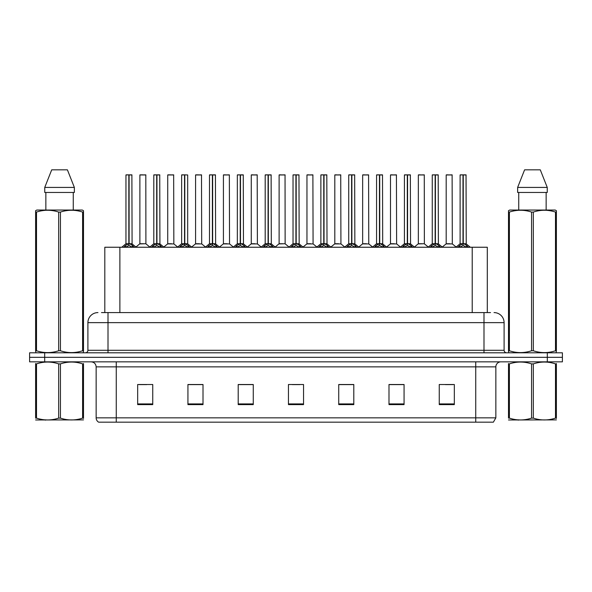 <?xml version="1.0" encoding="UTF-8"?>
<svg xmlns="http://www.w3.org/2000/svg" width="592" height="592" viewBox="0 0 592 592"><rect width="100%" height="100%" fill="white"/><g stroke="black" fill="none" stroke-linecap="round" stroke-linejoin="round"><path stroke-width="0.89" d="M104.806 312.591L104.806 247.241L487.297 247.241L487.297 312.591M495.852 417.841L493.388 422.163L475.746 422.163L475.746 417.841L495.852 417.841L495.852 366.87A5.025 5.025 0 0 1 500.876 361.845M475.746 422.163L98.612 422.163A5.025 5.025 0 0 1 96.148 417.841L96.148 366.87C95.852 363.821 94.18 362.141 91.124 361.845M44.681 352.795L562.4 352.795L562.4 357.324L29.6 357.324L29.6 361.845L44.681 361.845L44.681 357.324L29.6 357.324L29.6 352.795L44.681 352.795L44.681 357.324L562.4 357.324L562.4 361.845L44.681 361.845M454.33 404.617L454.33 384.511L439.249 384.511L439.249 404.617L454.33 404.617M404.07 404.617L404.07 384.511L388.988 384.511L388.988 404.617L404.07 404.617M353.801 404.617L353.801 384.511L338.728 384.511L338.728 404.617L353.801 404.617M152.751 404.617L152.751 384.511L137.67 384.511L137.67 404.617L152.751 404.617M203.012 404.617L203.012 384.511L187.93 384.511L187.93 404.617L203.012 404.617M253.272 404.617L253.272 384.511L238.199 384.511L238.199 404.617L253.272 404.617M303.541 404.617L303.541 384.511L288.459 384.511L288.459 404.617L303.541 404.617M466.6 422.163L125.4 422.163M403.663 384.615L397.284 384.615M389.743 384.615L404.07 384.615M445.436 384.615L452.976 384.615M250.512 384.615L244.126 384.615M187.93 384.615L202.36 384.615M194.82 384.615L188.434 384.615M139.127 384.615L146.668 384.615M347.97 384.615L341.591 384.615M292.278 384.615L299.818 384.615M253.272 384.615L238.199 384.615M353.801 384.615L338.728 384.615M101.713 312.591L490.516 312.591M101.484 312.591L108.01 312.591L108.01 322.64L87.905 322.64L87.905 350.286A2.516 2.516 0 0 1 85.396 352.795M97.961 312.591A10.049 10.049 0 0 0 87.905 322.64M494.039 312.591A10.049 10.049 0 0 1 504.095 322.64L504.095 350.286C504.243 351.811 505.08 352.647 506.604 352.795M123.721 247.36L125.548 245.428L128.841 243.763L128.841 245.517L128.93 243.223L132.401 245.428L134.229 247.36M125.955 174.966L128.841 174.862L125.955 174.966L125.955 243.726L128.841 243.763M128.841 174.862L126.059 174.862M129.433 243.926L132.083 243.919L131.89 174.862L129.1 174.862L129.1 243.726L131.986 243.726L129.1 243.726M128.841 174.966L128.841 243.726L125.955 243.726L121.767 247.241M129.1 174.862L129.1 243.763M127.968 174.862L129.981 174.862M132.401 247.256L129.1 245.517M128.841 245.517L125.548 247.256M128.93 174.862L128.841 243.726M145.906 243.726L145.81 174.862L139.882 174.966L139.882 243.726L143.027 243.726M142.85 174.862L139.978 174.862M143.656 243.726L139.882 243.726L135.931 247.042M151.567 247.36L153.395 245.428L156.688 243.763L156.688 245.517L156.776 243.223L160.247 245.428L162.075 247.36M153.802 174.966L156.695 174.862L153.802 174.966L153.802 243.726L156.688 243.763M156.695 174.862L153.905 174.862M157.28 243.926L159.929 243.919L159.736 174.862L156.947 174.862L156.947 243.726L159.833 243.726L156.947 243.726M156.688 174.966L156.688 243.726L153.802 243.726L149.613 247.241M156.947 174.862L156.947 243.763M155.814 174.862L157.827 174.862M160.247 247.256L156.947 245.517M156.688 245.517L153.395 247.256M156.776 174.862L156.688 243.726M179.413 247.36L181.241 245.428L184.534 243.763L184.534 245.517L184.623 243.223L184.8 245.517L184.711 174.862L187.679 174.966L187.679 243.726L184.793 243.726L187.679 243.726L185.126 243.926L188.093 245.428L189.921 247.36M181.648 174.966L184.541 174.862L181.648 174.966L181.648 243.726L184.534 243.763M184.541 174.862L181.751 174.862M187.679 174.966L184.793 174.862M184.534 174.966L184.534 243.726L181.648 243.726L177.459 247.241M183.661 174.862L185.673 174.862M188.093 247.256L184.8 245.517M184.534 245.517L181.241 247.256M184.623 174.862L184.534 243.726M184.793 174.966L184.793 243.726M207.259 247.36L209.087 245.428L212.38 243.763L212.38 245.517L212.469 243.223L215.939 245.428L217.767 247.36M209.494 174.966L212.387 174.862L209.494 174.966L209.494 243.726L212.38 243.763M212.387 174.862L209.598 174.862M212.972 243.926L215.621 243.919L215.429 174.862L212.639 174.862L212.646 243.726L215.525 243.726L212.646 243.726M212.38 174.966L212.38 243.726L209.494 243.726L205.306 247.241M212.639 174.862L212.646 243.763M211.507 174.862L213.52 174.862M215.939 247.256L212.646 245.517M212.38 245.517L209.087 247.256M212.469 174.862L212.38 243.726M235.105 247.36L236.933 245.428L240.226 243.763L240.226 245.517L240.315 243.223L243.786 245.428L245.613 247.36M237.34 174.966L240.234 174.862L237.34 174.966L237.34 243.726L240.226 243.763M240.234 174.862L237.444 174.862M240.818 243.926L243.467 243.919L243.275 174.862L240.485 174.862L240.493 243.726L243.371 243.726L240.493 243.726M240.226 174.966L240.226 243.726L237.34 243.726L233.152 247.241M240.485 174.862L240.493 243.763M239.353 174.862L241.366 174.862M243.786 247.256L240.493 245.517M240.226 245.517L236.933 247.256M240.315 174.862L240.226 243.726M171.502 243.726L167.632 243.919L173.848 243.919L173.656 174.862L167.728 174.966L167.728 243.726L170.873 243.726M170.696 174.862L167.825 174.862M199.349 243.726L195.478 243.919L201.694 243.919L201.502 174.862L195.575 174.966L195.575 243.726L198.72 243.726M198.542 174.862L195.671 174.862M227.195 243.726L223.325 243.919L229.541 243.919L229.348 174.862L223.421 174.966L223.421 243.726L226.566 243.726M225.426 174.862L223.517 174.862M83.494 419.891L35.616 419.972M83.494 418.448L83.494 418.122C83.494 420.557 83.494 420.557 83.494 418.122L82.606 418.122L82.606 363.88C75.251 361.446 67.865 361.446 60.443 363.88L58.667 363.88C51.312 361.446 43.926 361.446 36.512 363.88L35.616 363.88C35.616 361.446 35.616 361.446 35.616 363.88L35.616 363.547M60.443 363.88L60.443 418.122C67.806 420.557 75.191 420.557 82.606 418.122M60.443 418.122L58.667 418.122L58.667 363.88M83.494 363.555L83.494 363.88C83.494 361.446 83.494 361.446 83.494 363.88L82.606 363.88M83.494 363.88L83.494 418.122M36.512 363.88L36.512 418.122L35.616 418.122L35.616 363.88M36.512 418.122C43.867 420.557 51.252 420.557 58.667 418.122M35.616 418.122C35.616 420.557 35.616 420.557 35.616 418.122M556.384 419.891L508.506 419.972M556.384 418.448L556.384 418.122C556.384 420.557 556.384 420.557 556.384 418.122L555.488 418.122L555.488 363.88C548.133 361.446 540.748 361.446 533.333 363.88L531.557 363.88C524.194 361.446 516.809 361.446 509.394 363.88L508.506 363.88C508.506 361.446 508.506 361.446 508.506 363.88L508.506 363.547M533.333 363.88L533.333 418.122C540.688 420.557 548.074 420.557 555.488 418.122M533.333 418.122L531.557 418.122L531.557 363.88M556.384 363.555L556.384 363.88C556.384 361.446 556.384 361.446 556.384 363.88L555.488 363.88M556.384 363.88L556.384 418.122M509.394 363.88L509.394 418.122L508.506 418.122L508.506 363.88M509.394 418.122C516.749 420.557 524.135 420.557 531.557 418.122M508.506 418.122C508.506 420.557 508.506 420.557 508.506 418.122M83.183 352.795L83.494 350.767L82.606 350.767L82.606 212.077C75.251 209.649 67.865 209.649 60.443 212.077L58.667 212.077C51.312 209.649 43.926 209.649 36.512 212.077L35.616 212.077L35.616 210.7L36.785 210.049L35.616 210.7L35.616 351.396M60.443 212.077L60.443 350.767C67.806 353.202 75.191 353.202 82.606 350.767M60.443 350.767L58.667 350.767L58.667 212.077M36.512 212.077L36.512 350.767C43.867 353.202 51.252 353.202 58.667 350.767M36.512 350.767L35.616 350.767L35.934 352.795M83.494 217.59L83.494 210.7L82.332 210.049L83.494 210.7L83.494 212.077L82.606 212.077M82.332 210.049L36.785 210.049M45.85 192.459L45.85 210.049M73.267 210.049L73.267 192.459L73.267 210.049M67.407 169.837L74.363 187.427L74.363 192.459L44.748 192.459L44.748 187.427L51.711 169.837L44.748 187.427L74.363 187.427L67.407 169.837L51.711 169.837M83.494 351.396L83.494 212.077M556.066 352.795L556.384 350.767L555.488 350.767L555.488 212.077C548.133 209.649 540.748 209.649 533.333 212.077L531.557 212.077C524.194 209.649 516.809 209.649 509.394 212.077L508.506 212.077L508.506 210.7L509.668 210.049L508.506 210.7L508.506 351.396M533.333 212.077L533.333 350.767C540.688 353.202 548.074 353.202 555.488 350.767M533.333 350.767L531.557 350.767L531.557 212.077M509.394 212.077L509.394 350.767C516.749 353.202 524.135 353.202 531.557 350.767M509.394 350.767L508.506 350.767L508.817 352.795M556.384 217.59L556.384 210.7L555.215 210.049L556.384 210.7L556.384 212.077L555.488 212.077M555.215 210.049L509.668 210.049M518.733 192.459L518.733 210.049M546.15 210.049L546.15 192.459M540.289 169.837L547.252 187.427L547.252 192.459L517.637 192.459L517.637 187.427L524.593 169.837L517.637 187.427L547.252 187.427L540.289 169.837L524.593 169.837M556.384 351.396L556.384 212.077M262.952 247.36L264.779 245.428L268.072 243.763L268.072 245.517L268.161 243.223L271.632 245.428L273.46 247.36M265.186 174.966L268.08 174.862L265.186 174.966L265.186 243.726L268.072 243.763M268.08 174.862L265.29 174.862M268.664 243.926L271.314 243.919L271.121 174.862L268.331 174.862L268.339 243.726L271.217 243.726L268.339 243.726M268.072 174.966L268.072 243.726L265.186 243.726L260.998 247.241M268.331 174.862L268.339 243.763M267.199 174.862L269.212 174.862M271.632 247.256L268.339 245.517M268.072 245.517L264.779 247.256M268.161 174.862L268.072 243.726M290.798 247.36L292.626 245.428L295.919 243.763L295.919 245.517L296.007 243.223L299.478 245.428L301.306 247.36M293.033 174.966L295.926 174.862L293.033 174.966L293.033 243.726L295.919 243.763M295.926 174.862L293.136 174.862M296.511 243.926L299.16 243.919L298.967 174.862L296.178 174.862L296.185 243.726L299.064 243.726L296.185 243.726M295.919 174.966L295.919 243.726L293.033 243.726L288.844 247.241M296.178 174.862L296.185 243.763M295.045 174.862L297.058 174.862M299.478 247.256L296.185 245.517M295.919 245.517L292.626 247.256M296.007 174.862L295.919 243.726M318.644 247.36L320.472 245.428L323.765 243.763L323.765 245.517L323.854 243.223L327.324 245.428L329.152 247.36M320.879 174.966L323.772 174.862L320.879 174.966L320.879 243.726L323.765 243.763M323.772 174.862L320.982 174.862M324.357 243.926L327.006 243.919L326.814 174.862L324.024 174.862L324.031 243.726L326.91 243.726L324.031 243.726M323.765 174.966L323.765 243.726L320.879 243.726L316.69 247.241M324.024 174.862L324.031 243.763M322.892 174.862L324.904 174.862M327.324 247.256L324.031 245.517M323.765 245.517L320.472 247.256M323.854 174.862L323.765 243.726M255.041 243.726L251.171 243.919L257.387 243.919L257.194 174.862L251.267 174.966L251.267 243.726L254.412 243.726M253.272 174.862L251.363 174.862M285.137 243.726L285.041 174.862L279.113 174.966L279.113 243.726L282.258 243.726M281.119 174.862L279.209 174.862M282.887 243.726L279.113 243.726L275.169 247.042M310.733 243.726L306.863 243.919L313.079 243.919L312.887 174.862L306.959 174.966L306.959 243.726L310.104 243.726M308.965 174.862L307.056 174.862M346.49 247.36L348.318 245.428L351.611 243.763L351.611 245.517L351.7 243.223L355.17 245.428L356.998 247.36M348.725 174.966L351.618 174.862L348.725 174.966L348.725 243.726L351.611 243.763M351.618 174.862L348.829 174.862M352.203 243.926L354.852 243.919L354.66 174.862L351.87 174.862L351.877 243.726L354.756 243.726L351.877 243.726M351.611 174.966L351.611 243.726L348.725 243.726L344.537 247.241M351.87 174.862L351.877 243.763M350.738 174.862L352.751 174.862M355.17 247.256L351.877 245.517M351.611 245.517L348.318 247.256M351.7 174.862L351.611 243.726M374.336 247.36L376.164 245.428L379.457 243.763L379.457 245.517L379.546 243.223L383.017 245.428L384.844 247.36M376.571 174.966L379.465 174.862L376.571 174.966L376.571 243.726L379.457 243.763M379.465 174.862L376.675 174.862M380.049 243.926L382.698 243.919L382.506 174.862L379.716 174.862L379.724 243.726L382.602 243.726L379.724 243.726M379.457 174.966L379.457 243.726L376.571 243.726L372.383 247.241M379.716 174.862L379.724 243.763M378.584 174.862L380.597 174.862M383.017 247.256L379.724 245.517M379.457 245.517L376.164 247.256M379.546 174.862L379.457 243.726M402.183 247.36L404.01 245.428L407.303 243.763L407.303 245.517L407.392 243.223L410.863 245.428L412.691 247.36M404.417 174.966L407.311 174.862L404.417 174.966L404.417 243.726L407.303 243.763M407.311 174.862L404.521 174.862M407.895 243.926L410.545 243.919L410.352 174.862L407.562 174.862L407.57 243.726L410.448 243.726L407.57 243.726M407.303 174.966L407.303 243.726L404.425 243.726L400.229 247.241M407.562 174.862L407.57 243.763M406.43 174.862L408.443 174.862M410.863 247.256L407.57 245.517M407.303 245.517L404.01 247.256M407.392 174.862L407.303 243.726M430.029 247.36L431.857 245.428L435.15 243.763L435.15 245.517L435.238 243.223L438.709 245.428L440.537 247.36M432.264 174.966L435.157 174.862L432.264 174.966L432.264 243.726L435.15 243.763M435.157 174.862L432.367 174.862M435.742 243.926L438.391 243.919L438.198 174.862L435.409 174.862L435.416 243.726L438.295 243.726L435.416 243.726M435.15 174.966L435.15 243.726L432.271 243.726L428.075 247.241M435.409 174.862L435.416 243.763M434.276 174.862L436.289 174.862M438.709 247.256L435.416 245.517M435.15 245.517L431.857 247.256M435.238 174.862L435.15 243.726M457.875 247.36L459.703 245.428L462.996 243.763L462.996 245.517L463.085 243.223L466.555 245.428L468.383 247.36M460.11 174.966L463.003 174.862L460.11 174.966L460.11 243.726L462.996 243.763M463.003 174.862L460.213 174.862M463.588 243.926L466.237 243.919L466.045 174.862L463.255 174.862L463.262 243.726L466.141 243.726L463.262 243.726M462.996 174.966L462.996 243.726L460.117 243.726L455.921 247.241M463.255 174.862L463.262 243.763M462.123 174.862L464.135 174.862M466.555 247.256L463.262 245.517M462.996 245.517L459.703 247.256M463.085 174.862L462.996 243.726M338.58 243.726L334.709 243.919L340.925 243.919L340.733 174.862L334.806 174.966L334.806 243.726L337.951 243.726M336.811 174.862L334.902 174.862M366.426 243.726L362.556 243.919L368.772 243.919L368.579 174.862L362.652 174.966L362.652 243.726L365.797 243.726M364.657 174.862L362.748 174.862M394.272 243.726L390.402 243.919L396.618 243.919L396.425 174.862L390.498 174.966L390.498 243.726L393.643 243.726M392.511 174.862L390.594 174.862M424.368 243.726L424.272 174.862L418.344 174.966L418.344 243.726L421.489 243.726M420.357 174.862L418.44 174.862M422.118 243.726L418.344 243.726L414.4 247.042M449.964 243.726L446.094 243.919L452.31 243.919L452.118 174.862L446.19 174.966L446.19 243.726L449.335 243.726M448.203 174.862L446.287 174.862M119.88 312.591L119.88 247.241M472.216 312.591L472.216 247.241M475.746 361.845L475.746 366.87L96.148 366.87M495.852 366.87L475.746 366.87L475.746 417.841L116.254 417.841L116.254 422.163M96.148 417.841L116.254 417.841L116.254 361.845M547.319 361.845L547.319 352.795M303.541 403.922L288.459 403.922M253.272 403.922L238.199 403.922M203.012 403.922L187.93 403.922M152.751 403.922L137.67 403.922M353.801 403.922L338.728 403.922M404.07 403.922L388.988 403.922M454.33 403.922L439.249 403.922M108.01 352.795L108.01 350.286L504.095 350.286M87.905 350.286L108.01 350.286L108.01 322.64L483.99 322.64L483.99 352.795M504.095 322.64L483.99 322.64L483.99 312.591M128.508 243.926L125.867 243.919M131.986 174.966L129.1 174.966M132.401 245.428L132.401 247.241M132.926 245.887L132.926 247.241M125.016 245.887L125.016 247.241M125.548 245.428L125.548 247.241M145.913 243.726L139.786 243.919M145.913 174.966L139.882 174.966M156.355 243.926L153.713 243.919M159.833 174.966L156.947 174.966M160.247 245.428L160.247 247.241M160.772 245.887L160.772 247.241M152.862 245.887L152.862 247.241M153.395 245.428L153.395 247.241M184.201 243.926L181.559 243.919M188.093 245.428L188.093 247.241M188.619 245.887L188.619 247.241M180.708 245.887L180.708 247.241M181.241 245.428L181.241 247.241M212.047 243.926L209.405 243.919M215.525 174.966L212.646 174.966M215.939 245.428L215.939 247.241M216.465 245.887L216.465 247.241M208.554 245.887L208.554 247.241M209.087 245.428L209.087 247.241M239.893 243.926L237.251 243.919M243.371 174.966L240.493 174.966M243.786 245.428L243.786 247.241M244.311 245.887L244.311 247.241M236.4 245.887L236.4 247.241M236.933 245.428L236.933 247.241M173.759 174.966L167.728 174.966M201.606 174.966L195.575 174.966M229.452 174.966L223.421 174.966M267.739 243.926L265.098 243.919M271.217 174.966L268.339 174.966M271.632 245.428L271.632 247.241M272.157 245.887L272.157 247.241M264.247 245.887L264.247 247.241M264.779 245.428L264.779 247.241M295.586 243.926L292.944 243.919M299.064 174.966L296.185 174.966M299.478 245.428L299.478 247.241M300.003 245.887L300.003 247.241M292.093 245.887L292.093 247.241M292.626 245.428L292.626 247.241M323.432 243.926L320.79 243.919M326.91 174.966L324.031 174.966M327.324 245.428L327.324 247.241M327.85 245.887L327.85 247.241M319.946 245.887L319.946 247.241M320.472 245.428L320.472 247.241M257.298 174.966L251.267 174.966M285.144 243.726L279.017 243.919M285.144 174.966L279.113 174.966M312.99 174.966L306.959 174.966M351.278 243.926L348.636 243.919M354.756 174.966L351.877 174.966M355.17 245.428L355.17 247.241M355.696 245.887L355.696 247.241M347.793 245.887L347.793 247.241M348.318 245.428L348.318 247.241M379.124 243.926L376.482 243.919M382.602 174.966L379.724 174.966M383.017 245.428L383.017 247.241M383.542 245.887L383.542 247.241M375.639 245.887L375.639 247.241M376.164 245.428L376.164 247.241M406.97 243.926L404.329 243.919M410.448 174.966L407.57 174.966M410.863 245.428L410.863 247.241M411.388 245.887L411.388 247.241M403.485 245.887L403.485 247.241M404.01 245.428L404.01 247.241M434.817 243.926L432.175 243.919M438.295 174.966L435.416 174.966M438.709 245.428L438.709 247.241M439.234 245.887L439.234 247.241M431.331 245.887L431.331 247.241M431.857 245.428L431.857 247.241M462.663 243.926L460.021 243.919M466.141 174.966L463.262 174.966M466.555 245.428L466.555 247.241M467.081 245.887L467.081 247.241M459.177 245.887L459.177 247.241M459.703 245.428L459.703 247.241M340.837 174.966L334.806 174.966M368.683 174.966L362.652 174.966M396.529 174.966L390.498 174.966M424.375 243.726L418.248 243.919M424.375 174.966L418.344 174.966M452.221 174.966L446.19 174.966M132.083 243.919L136.182 247.241M146.002 243.919L149.857 247.042M159.929 243.919L164.028 247.241M187.775 243.919L191.875 247.241M215.621 243.919L219.721 247.241M243.467 243.919L247.567 247.241M167.632 243.919L163.777 247.042M173.848 243.919L177.704 247.042M195.478 243.919L191.623 247.042M201.694 243.919L205.55 247.042M223.325 243.919L219.469 247.042M229.541 243.919L233.396 247.042M45.947 419.824L45.384 420.15M518.829 419.824L518.266 420.15M271.314 243.919L275.413 247.241M299.16 243.919L303.259 247.241M327.006 243.919L331.106 247.241M251.171 243.919L247.323 247.042M257.387 243.919L261.242 247.042M285.233 243.919L289.088 247.042M306.863 243.919L303.015 247.042M313.079 243.919L316.935 247.042M354.852 243.919L358.952 247.241M382.698 243.919L386.798 247.241M410.545 243.919L414.644 247.241M438.391 243.919L442.49 247.241M466.237 243.919L470.337 247.241M334.709 243.919L330.861 247.042M340.925 243.919L344.781 247.042M362.556 243.919L358.708 247.042M368.772 243.919L372.627 247.042M390.402 243.919L386.554 247.042M396.618 243.919L400.473 247.042M424.464 243.919L428.319 247.042M446.094 243.919L442.246 247.042M452.31 243.919L456.166 247.042"/></g></svg>

